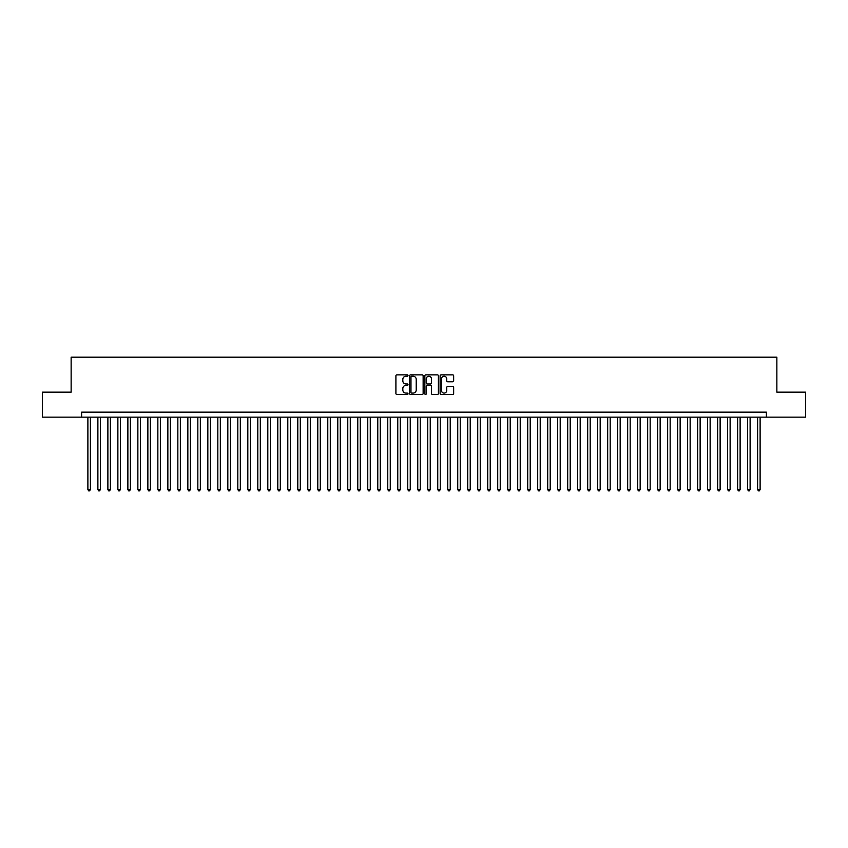 <?xml version="1.0" encoding="UTF-8"?>
<svg xmlns="http://www.w3.org/2000/svg" width="848" height="848" viewBox="0 0 848 848"><rect width="100%" height="100%" fill="white"/><g stroke="black" fill="none" stroke-linecap="round" stroke-linejoin="round"><path stroke-width="1.27" d="M408.005 375.537A0.689 0.689 0 0 0 407.316 374.858L396.896 374.858A0.986 0.986 0 0 0 395.91 375.834L395.91 393.493A0.986 0.986 0 0 0 396.896 394.479L407.316 394.479A0.689 0.689 0 0 0 408.005 393.79A0.689 0.689 0 0 0 407.316 393.101L405.969 393.101A3.138 3.138 0 0 1 402.832 389.963L402.832 388.49A3.138 3.138 0 0 1 405.969 385.352L407.316 385.352A0.689 0.689 0 0 0 408.005 384.663A0.689 0.689 0 0 0 407.316 383.974L405.969 383.974A3.138 3.138 0 0 1 402.832 380.837L402.832 379.363A3.138 3.138 0 0 1 405.969 376.226L407.316 376.226A0.689 0.689 0 0 0 408.005 375.537M452.673 381.77A0.986 0.986 0 0 0 453.659 380.794L453.659 375.834A0.986 0.986 0 0 0 452.673 374.858L441.098 374.858A0.986 0.986 0 0 0 440.112 375.834L440.112 393.493A0.986 0.986 0 0 0 441.098 394.479L452.673 394.479A0.986 0.986 0 0 0 453.659 393.493L453.659 387.515A0.986 0.986 0 0 0 452.673 386.529L447.723 386.529A0.986 0.986 0 0 0 446.737 387.515L446.737 390.483A2.629 2.629 0 0 1 444.119 393.101A2.629 2.629 0 0 1 441.49 390.483L441.49 378.855A2.629 2.629 0 0 1 444.119 376.226A2.629 2.629 0 0 1 446.737 378.855L446.737 380.794A0.986 0.986 0 0 0 447.723 381.77L452.673 381.77M81.631 417.152L42.4 417.152L42.4 392.158L71.137 392.158L71.137 357.178L776.863 357.178L776.863 392.158L805.6 392.158L805.6 417.152L766.369 417.152L766.369 412.16L81.631 412.16L81.631 417.152L766.369 417.152M423.141 375.834A0.986 0.986 0 0 0 422.156 374.858L410.58 374.858A0.986 0.986 0 0 0 409.605 375.834L409.605 393.493A0.986 0.986 0 0 0 410.58 394.479L422.156 394.479A0.986 0.986 0 0 0 423.141 393.493L423.141 375.834M425.844 374.858L437.42 374.858A0.986 0.986 0 0 1 438.395 375.834L438.395 393.493A0.986 0.986 0 0 1 437.42 394.479L432.459 394.479A0.986 0.986 0 0 1 431.484 393.493L431.484 386.338A0.986 0.986 0 0 0 430.498 385.352L427.212 385.352A0.986 0.986 0 0 0 426.237 386.338L426.237 393.79A0.689 0.689 0 0 1 425.548 394.479A0.689 0.689 0 0 1 424.859 393.79L424.859 375.834A0.986 0.986 0 0 1 425.844 374.858M411.662 376.226A0.689 0.689 0 0 0 410.973 376.915L410.973 392.412A0.689 0.689 0 0 0 411.662 393.101L413.082 393.101A3.138 3.138 0 0 0 416.22 389.963L416.22 379.363A3.138 3.138 0 0 0 413.082 376.226L411.662 376.226M431.484 378.897A2.629 2.629 0 0 0 428.855 376.279A2.629 2.629 0 0 0 426.237 378.897L426.237 382.999A0.986 0.986 0 0 0 427.212 383.974L430.498 383.974A0.986 0.986 0 0 0 431.484 382.999L431.484 378.897M87.885 417.152L87.885 489.529L90.386 489.529L90.386 417.152M90.386 489.529L89.634 490.822L88.627 490.822L87.885 489.529M97.88 417.152L97.88 489.529L100.382 489.529L100.382 417.152M100.382 489.529L99.629 490.822L98.633 490.822L97.88 489.529M107.876 417.152L107.876 489.529L110.378 489.529L110.378 417.152M110.378 489.529L109.625 490.822L108.629 490.822L107.876 489.529M117.872 417.152L117.872 489.529L120.374 489.529L120.374 417.152M120.374 489.529L119.621 490.822L118.625 490.822L117.872 489.529M127.868 417.152L127.868 489.529L130.369 489.529L130.369 417.152M130.369 489.529L129.617 490.822L128.62 490.822L127.868 489.529M137.864 417.152L137.864 489.529L140.365 489.529L140.365 417.152M140.365 489.529L139.613 490.822L138.616 490.822L137.864 489.529M147.859 417.152L147.859 489.529L150.361 489.529L150.361 417.152M150.361 489.529L149.608 490.822L148.612 490.822L147.859 489.529M157.855 417.152L157.855 489.529L160.357 489.529L160.357 417.152M160.357 489.529L159.604 490.822L158.608 490.822L157.855 489.529M167.851 417.152L167.851 489.529L170.353 489.529L170.353 417.152M170.353 489.529L169.6 490.822L168.604 490.822L167.851 489.529M177.847 417.152L177.847 489.529L180.348 489.529L180.348 417.152M180.348 489.529L179.596 490.822L178.599 490.822L177.847 489.529M187.843 417.152L187.843 489.529L190.344 489.529L190.344 417.152M190.344 489.529L189.592 490.822L188.595 490.822L187.843 489.529M197.838 417.152L197.838 489.529L200.34 489.529L200.34 417.152M200.34 489.529L199.587 490.822L198.591 490.822L197.838 489.529M207.834 417.152L207.834 489.529L210.336 489.529L210.336 417.152M210.336 489.529L209.583 490.822L208.587 490.822L207.834 489.529M217.83 417.152L217.83 489.529L220.332 489.529L220.332 417.152M220.332 489.529L219.579 490.822L218.583 490.822L217.83 489.529M227.826 417.152L227.826 489.529L230.327 489.529L230.327 417.152M230.327 489.529L229.575 490.822L228.578 490.822L227.826 489.529M237.822 417.152L237.822 489.529L240.323 489.529L240.323 417.152M240.323 489.529L239.571 490.822L238.574 490.822L237.822 489.529M247.817 417.152L247.817 489.529L250.319 489.529L250.319 417.152M250.319 489.529L249.566 490.822L248.57 490.822L247.817 489.529M257.813 417.152L257.813 489.529L260.315 489.529L260.315 417.152M260.315 489.529L259.562 490.822L258.566 490.822L257.813 489.529M267.809 417.152L267.809 489.529L270.311 489.529L270.311 417.152M270.311 489.529L269.558 490.822L268.562 490.822L267.809 489.529M277.805 417.152L277.805 489.529L280.306 489.529L280.306 417.152M280.306 489.529L279.554 490.822L278.557 490.822L277.805 489.529M287.801 417.152L287.801 489.529L290.302 489.529L290.302 417.152M290.302 489.529L289.55 490.822L288.553 490.822L287.801 489.529M297.796 417.152L297.796 489.529L300.298 489.529L300.298 417.152M300.298 489.529L299.545 490.822L298.549 490.822L297.796 489.529M307.792 417.152L307.792 489.529L310.294 489.529L310.294 417.152M310.294 489.529L309.541 490.822L308.545 490.822L307.792 489.529M317.788 417.152L317.788 489.529L320.29 489.529L320.29 417.152M320.29 489.529L319.537 490.822L318.541 490.822L317.788 489.529M327.784 417.152L327.784 489.529L330.285 489.529L330.285 417.152M330.285 489.529L329.533 490.822L328.536 490.822L327.784 489.529M337.78 417.152L337.78 489.529L340.281 489.529L340.281 417.152M340.281 489.529L339.529 490.822L338.532 490.822L337.78 489.529M347.775 417.152L347.775 489.529L350.277 489.529L350.277 417.152M350.277 489.529L349.524 490.822L348.528 490.822L347.775 489.529M357.771 417.152L357.771 489.529L360.273 489.529L360.273 417.152M360.273 489.529L359.52 490.822L358.524 490.822L357.771 489.529M367.767 417.152L367.767 489.529L370.269 489.529L370.269 417.152M370.269 489.529L369.527 490.822L368.52 490.822L367.767 489.529M377.773 417.152L377.773 489.529L380.264 489.529L380.264 417.152M380.264 489.529L379.522 490.822L378.515 490.822L377.773 489.529M387.769 417.152L387.769 489.529L390.26 489.529L390.26 417.152M390.26 489.529L389.518 490.822L388.511 490.822L387.769 489.529M397.765 417.152L397.765 489.529L400.256 489.529L400.256 417.152M400.256 489.529L399.514 490.822L398.507 490.822L397.765 489.529M407.761 417.152L407.761 489.529L410.252 489.529L410.252 417.152M410.252 489.529L409.51 490.822L408.503 490.822L407.761 489.529M417.757 417.152L417.757 489.529L420.248 489.529L420.248 417.152M420.248 489.529L419.506 490.822L418.499 490.822L417.757 489.529M427.752 417.152L427.752 489.529L430.243 489.529L430.243 417.152M430.243 489.529L429.501 490.822L428.494 490.822L427.752 489.529M437.748 417.152L437.748 489.529L440.239 489.529L440.239 417.152M440.239 489.529L439.497 490.822L438.49 490.822L437.748 489.529M447.744 417.152L447.744 489.529L450.235 489.529L450.235 417.152M450.235 489.529L449.493 490.822L448.486 490.822L447.744 489.529M457.74 417.152L457.74 489.529L460.231 489.529L460.231 417.152M460.231 489.529L459.489 490.822L458.482 490.822L457.74 489.529M467.736 417.152L467.736 489.529L470.227 489.529L470.227 417.152M470.227 489.529L469.485 490.822L468.478 490.822L467.736 489.529M477.731 417.152L477.731 489.529L480.233 489.529L480.233 417.152M480.233 489.529L479.48 490.822L478.473 490.822L477.731 489.529M487.727 417.152L487.727 489.529L490.229 489.529L490.229 417.152M490.229 489.529L489.476 490.822L488.48 490.822L487.727 489.529M497.723 417.152L497.723 489.529L500.225 489.529L500.225 417.152M500.225 489.529L499.472 490.822L498.476 490.822L497.723 489.529M507.719 417.152L507.719 489.529L510.22 489.529L510.22 417.152M510.22 489.529L509.468 490.822L508.471 490.822L507.719 489.529M517.715 417.152L517.715 489.529L520.216 489.529L520.216 417.152M520.216 489.529L519.464 490.822L518.467 490.822L517.715 489.529M527.71 417.152L527.71 489.529L530.212 489.529L530.212 417.152M530.212 489.529L529.459 490.822L528.463 490.822L527.71 489.529M537.706 417.152L537.706 489.529L540.208 489.529L540.208 417.152M540.208 489.529L539.455 490.822L538.459 490.822L537.706 489.529M547.702 417.152L547.702 489.529L550.204 489.529L550.204 417.152M550.204 489.529L549.451 490.822L548.455 490.822L547.702 489.529M557.698 417.152L557.698 489.529L560.199 489.529L560.199 417.152M560.199 489.529L559.447 490.822L558.45 490.822L557.698 489.529M567.694 417.152L567.694 489.529L570.195 489.529L570.195 417.152M570.195 489.529L569.443 490.822L568.446 490.822L567.694 489.529M577.689 417.152L577.689 489.529L580.191 489.529L580.191 417.152M580.191 489.529L579.438 490.822L578.442 490.822L577.689 489.529M587.685 417.152L587.685 489.529L590.187 489.529L590.187 417.152M590.187 489.529L589.434 490.822L588.438 490.822L587.685 489.529M597.681 417.152L597.681 489.529L600.183 489.529L600.183 417.152M600.183 489.529L599.43 490.822L598.434 490.822L597.681 489.529M607.677 417.152L607.677 489.529L610.178 489.529L610.178 417.152M610.178 489.529L609.426 490.822L608.429 490.822L607.677 489.529M617.673 417.152L617.673 489.529L620.174 489.529L620.174 417.152M620.174 489.529L619.422 490.822L618.425 490.822L617.673 489.529M627.668 417.152L627.668 489.529L630.17 489.529L630.17 417.152M630.17 489.529L629.417 490.822L628.421 490.822L627.668 489.529M637.664 417.152L637.664 489.529L640.166 489.529L640.166 417.152M640.166 489.529L639.413 490.822L638.417 490.822L637.664 489.529M647.66 417.152L647.66 489.529L650.162 489.529L650.162 417.152M650.162 489.529L649.409 490.822L648.413 490.822L647.66 489.529M657.656 417.152L657.656 489.529L660.157 489.529L660.157 417.152M660.157 489.529L659.405 490.822L658.408 490.822L657.656 489.529M667.652 417.152L667.652 489.529L670.153 489.529L670.153 417.152M670.153 489.529L669.401 490.822L668.404 490.822L667.652 489.529M677.647 417.152L677.647 489.529L680.149 489.529L680.149 417.152M680.149 489.529L679.396 490.822L678.4 490.822L677.647 489.529M687.643 417.152L687.643 489.529L690.145 489.529L690.145 417.152M690.145 489.529L689.392 490.822L688.396 490.822L687.643 489.529M697.639 417.152L697.639 489.529L700.141 489.529L700.141 417.152M700.141 489.529L699.388 490.822L698.392 490.822L697.639 489.529M707.635 417.152L707.635 489.529L710.136 489.529L710.136 417.152M710.136 489.529L709.384 490.822L708.387 490.822L707.635 489.529M717.631 417.152L717.631 489.529L720.132 489.529L720.132 417.152M720.132 489.529L719.38 490.822L718.383 490.822L717.631 489.529M727.626 417.152L727.626 489.529L730.128 489.529L730.128 417.152M730.128 489.529L729.375 490.822L728.379 490.822L727.626 489.529M737.622 417.152L737.622 489.529L740.124 489.529L740.124 417.152M740.124 489.529L739.371 490.822L738.375 490.822L737.622 489.529M747.618 417.152L747.618 489.529L750.12 489.529L750.12 417.152M750.12 489.529L749.367 490.822L748.371 490.822L747.618 489.529M757.614 417.152L757.614 489.529L760.115 489.529L760.115 417.152M760.115 489.529L759.373 490.822L758.366 490.822L757.614 489.529"/></g></svg>
